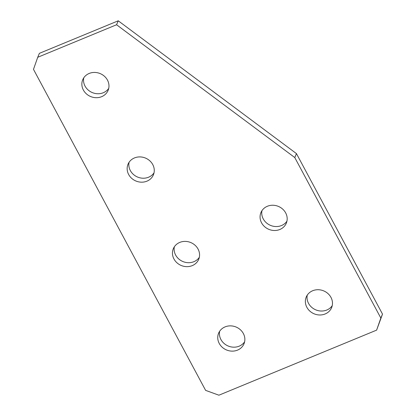 <?xml version="1.0" encoding="UTF-8"?>
<svg xmlns="http://www.w3.org/2000/svg" width="416" height="416" viewBox="0 0 416 416"><rect width="100%" height="100%" fill="white"/><g stroke="black" fill="none" stroke-linecap="round" stroke-linejoin="round"><path stroke-width="0.62" d="M244.618 341.791A13.754 12.423 22.9 0 1 239.2 346.164A13.754 12.423 22.9 0 1 224.848 344.089A13.754 12.423 22.9 0 1 219.653 331.261M237.531 350.116A13.754 12.423 22.9 0 1 222.274 347.287A13.754 12.423 22.9 0 1 218.629 333.154A13.754 12.423 22.9 0 1 225.077 326.888A13.754 12.423 22.9 0 1 240.339 329.711A13.754 12.423 22.9 0 1 243.979 343.845A13.754 12.423 22.9 0 1 237.531 350.116M199.321 257.312A13.754 12.423 22.9 0 1 193.903 261.685A13.754 12.423 22.9 0 1 179.551 259.61A13.754 12.423 22.9 0 1 174.361 246.782M192.234 265.637A13.754 12.423 22.9 0 1 176.977 262.808A13.754 12.423 22.9 0 1 173.337 248.674A13.754 12.423 22.9 0 1 179.78 242.408A13.754 12.423 22.9 0 1 195.042 245.237A13.754 12.423 22.9 0 1 198.682 259.371A13.754 12.423 22.9 0 1 192.234 265.637M154.029 172.832A13.754 12.423 22.9 0 1 148.606 177.206A13.754 12.423 22.9 0 1 134.259 175.131A13.754 12.423 22.9 0 1 129.064 162.302M146.936 181.163A13.754 12.423 22.9 0 1 131.68 178.334A13.754 12.423 22.9 0 1 128.04 164.2A13.754 12.423 22.9 0 1 134.482 157.929A13.754 12.423 22.9 0 1 149.744 160.758A13.754 12.423 22.9 0 1 153.384 174.892A13.754 12.423 22.9 0 1 146.936 181.163M108.732 88.358A13.754 12.423 22.9 0 1 103.308 92.732A13.754 12.423 22.9 0 1 88.962 90.657A13.754 12.423 22.9 0 1 83.767 77.823M101.644 96.684A13.754 12.423 22.9 0 1 86.382 93.855A13.754 12.423 22.9 0 1 82.742 79.721A13.754 12.423 22.9 0 1 89.185 73.45A13.754 12.423 22.9 0 1 104.447 76.279A13.754 12.423 22.9 0 1 108.087 90.412A13.754 12.423 22.9 0 1 101.644 96.684M332.233 305.64A13.754 12.423 22.9 0 1 326.815 310.014A13.754 12.423 22.9 0 1 312.463 307.939A13.754 12.423 22.9 0 1 307.268 295.11M325.146 313.966A13.754 12.423 22.9 0 1 309.884 311.137A13.754 12.423 22.9 0 1 306.244 297.003A13.754 12.423 22.9 0 1 312.692 290.737A13.754 12.423 22.9 0 1 327.948 293.566A13.754 12.423 22.9 0 1 331.594 307.7A13.754 12.423 22.9 0 1 325.146 313.966M286.936 221.161A13.754 12.423 22.9 0 1 281.518 225.534A13.754 12.423 22.9 0 1 267.166 223.46A13.754 12.423 22.9 0 1 261.971 210.631M279.848 229.486A13.754 12.423 22.9 0 1 264.592 226.663A13.754 12.423 22.9 0 1 260.946 212.529A13.754 12.423 22.9 0 1 267.394 206.258A13.754 12.423 22.9 0 1 282.656 209.087A13.754 12.423 22.9 0 1 286.296 223.22A13.754 12.423 22.9 0 1 279.848 229.486M37.721 57.288L39.39 53.336L118.243 20.8L116.574 24.752L294.783 157.56L380.843 318.068L382.512 314.116L376.61 330.132L218.904 395.2L205.613 390.369L33.488 69.352L37.721 57.288L116.574 24.752M118.243 20.8L296.447 153.608L294.783 157.56M296.447 153.608L382.512 314.116M376.61 330.132L380.843 318.068"/></g></svg>
